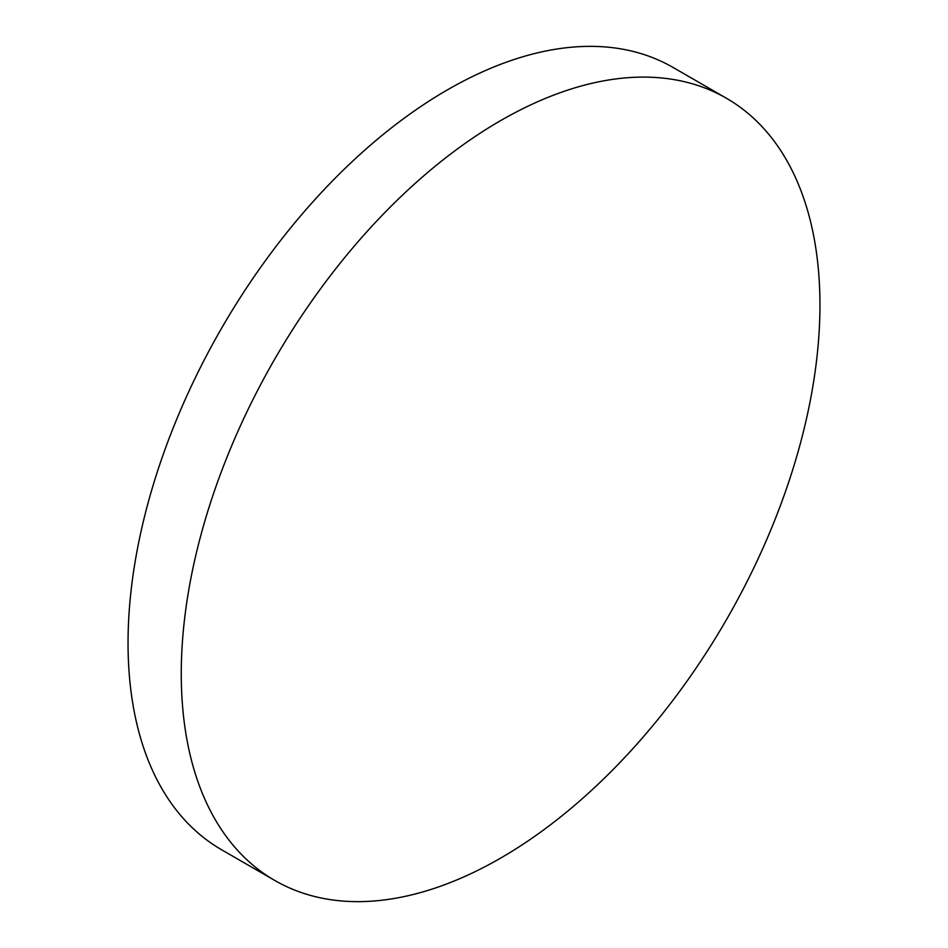 <?xml version="1.0" encoding="UTF-8"?>
<svg xmlns="http://www.w3.org/2000/svg" width="948" height="948" viewBox="0 0 948 948"><rect width="100%" height="100%" fill="white"/><g stroke="black" fill="none" stroke-linecap="round" stroke-linejoin="round"><path stroke-width="1.42" d="M726.417 98.248L673.199 67.521A451.627 260.747 120 0 0 447.385 89.882A451.627 260.747 120 0 0 152.355 487.865A451.627 260.747 120 0 0 221.583 849.752L274.802 880.479A451.627 260.747 120 0 0 500.615 858.118A451.627 260.747 120 0 0 795.645 460.136A451.627 260.747 120 0 0 726.417 98.248A451.627 260.747 120 0 0 500.615 120.621A451.627 260.747 120 0 0 205.574 518.592A451.627 260.747 120 0 0 274.802 880.479"/></g></svg>
